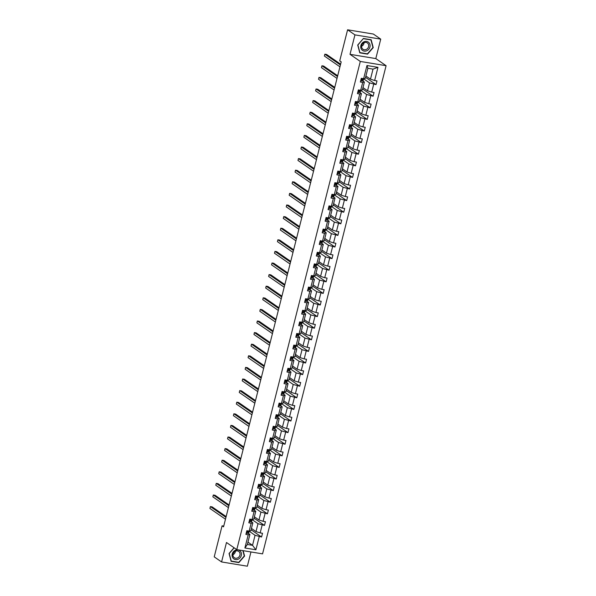 <?xml version="1.0" encoding="UTF-8"?>
<svg xmlns="http://www.w3.org/2000/svg" width="596" height="596" viewBox="0 0 596 596"><rect width="100%" height="100%" fill="white"/><g stroke="black" fill="none" stroke-linecap="round" stroke-linejoin="round"><path stroke-width="0.89" d="M380.725 39.142L354.94 34.881L350.016 54.325L375.808 58.587L380.725 39.142L373.379 34.054L347.595 29.8L339.735 60.844L341.203 61.865L223.552 526.834L222.077 525.814L214.225 556.858L221.57 561.946L247.355 566.2L250.961 551.956M375.808 58.587L386.089 65.702L262.56 553.87L236.776 549.616L360.297 61.44L386.089 65.702M354.94 34.881L347.595 29.8M365.914 76.005L370.481 79.164L373.022 69.129L377.976 67.341L374.646 80.505L376.977 80.892L376.039 84.61L365.572 77.361M370.481 79.164L374.646 80.505M362.979 87.605L367.546 90.771L369.542 82.889L376.039 84.61M373.707 84.222L371.71 92.104L374.042 92.492L373.103 96.209L362.636 88.96M360.044 99.204L364.61 102.37L366.607 94.488L373.103 96.209M370.772 95.822L368.775 103.704L371.107 104.091L370.168 107.809L359.701 100.56M357.108 110.804L361.675 113.97L363.672 106.088L370.168 107.809M367.836 107.422L365.84 115.304L368.172 115.691L367.233 119.409L356.766 112.16M354.173 122.404L358.74 125.57L360.736 117.688L367.233 119.409M364.901 119.021L362.904 126.903L365.236 127.291L364.298 131.008L353.83 123.759M351.238 134.003L355.805 137.169L357.801 129.287L364.298 131.008M361.966 130.621L359.969 138.503L362.301 138.89L361.362 142.608L350.895 135.367M348.302 145.603L352.869 148.769L354.866 140.887L361.362 142.608M359.03 142.221L357.034 150.103L359.366 150.49L358.427 154.208L347.96 146.966M345.367 157.202L349.934 160.369L351.931 152.487L358.427 154.208M356.095 153.82L354.099 161.702L356.43 162.09L355.492 165.807L345.024 158.566M342.432 168.802L346.999 171.968L348.995 164.086L355.492 165.807M353.16 165.42L351.163 173.302L353.495 173.689L352.556 177.407L342.089 170.165M339.496 180.402L344.063 183.568L346.06 175.686L352.556 177.407M350.225 177.019L348.228 184.902L350.56 185.289L349.621 189.006L339.154 181.765M336.561 192.001L341.128 195.168L343.125 187.286L349.621 189.006M347.289 188.627L345.293 196.509L347.624 196.889L346.686 200.606L336.219 193.365M333.626 203.601L338.193 206.767L340.189 198.885L346.686 200.606M344.354 200.226L342.357 208.108L344.689 208.488L343.75 212.206L333.283 204.964M330.691 215.208L335.257 218.367L337.254 210.485L343.75 212.206M341.419 211.826L339.422 219.708L341.754 220.088L340.815 223.805L330.348 216.564M327.755 226.808L332.322 229.967L334.319 222.085L340.815 223.805M338.483 223.425L336.487 231.308L338.819 231.688L337.88 235.413L327.413 228.164M324.82 238.407L329.387 241.566L331.383 233.684L337.88 235.413M335.548 235.025L333.551 242.907L335.883 243.295L334.945 247.012L324.477 239.763M321.885 250.007L326.452 253.166L328.448 245.284L334.945 247.012M332.613 246.625L330.616 254.507L332.948 254.894L332.009 258.612L321.542 251.363M318.949 261.607L323.516 264.766L325.513 256.883L332.009 258.612M329.677 258.224L327.681 266.107L330.013 266.494L329.074 270.212L318.607 262.963M316.014 273.206L320.581 276.373L322.578 268.483L329.074 270.212M326.742 269.824L324.745 277.706L327.077 278.094L326.139 281.811L315.671 274.562M313.079 284.806L317.646 287.972L319.642 280.09L326.139 281.811M323.807 281.424L321.81 289.306L324.142 289.693L323.203 293.411L312.736 286.162M310.144 296.406L314.71 299.572L316.707 291.69L323.203 293.411M320.871 293.023L318.875 300.905L321.207 301.293L320.268 305.01L309.801 297.762M307.208 308.005L311.775 311.172L313.772 303.29L320.268 305.01M317.936 304.623L315.94 312.505L318.271 312.893L317.333 316.61L306.865 309.361M304.273 319.605L308.84 322.771L310.836 314.889L317.333 316.61M315.001 316.223L313.004 324.105L315.336 324.492L314.397 328.21L303.93 320.968M301.338 331.205L305.904 334.371L307.901 326.489L314.397 328.21M312.066 327.822L310.069 335.704L312.401 336.092L311.462 339.809L300.995 332.568M298.402 342.804L302.969 345.971L304.966 338.088L311.462 339.809M309.13 339.422L307.134 347.304L309.466 347.691L308.527 351.409L298.06 344.168M295.467 354.404L300.034 357.57L302.03 349.688L308.527 351.409M306.195 351.022L304.198 358.904L306.53 359.291L305.592 363.009L295.124 355.767M292.532 366.004L297.099 369.17L299.095 361.288L305.592 363.009M303.26 362.621L301.263 370.503L303.595 370.891L302.656 374.608L292.189 367.367M289.596 377.603L294.163 380.769L296.16 372.887L302.656 374.608M300.324 374.228L298.328 382.111L300.66 382.49L299.721 386.208L289.254 378.967M286.661 389.203L291.235 392.369L293.225 384.487L299.721 386.208M297.389 385.828L295.392 393.71L297.724 394.09L296.786 397.808L286.318 390.566M283.726 400.81L288.3 403.969L290.289 396.087L296.786 397.808M294.454 397.428L292.457 405.31L294.789 405.69L293.85 409.407L283.383 402.166M280.791 412.41L285.365 415.568L287.354 407.686L293.85 409.407M291.519 409.027L289.522 416.909L291.854 417.289L290.915 421.007L280.448 413.766M277.855 424.009L282.43 427.168L284.419 419.286L290.915 421.007M288.583 420.627L286.587 428.509L288.918 428.889L287.98 432.614L277.512 425.365M274.92 435.609L279.494 438.768L281.483 430.886L287.98 432.614M285.648 432.227L283.651 440.109L285.983 440.496L285.044 444.214L274.577 436.965M271.985 447.209L276.559 450.367L278.548 442.485L285.044 444.214M282.713 443.826L280.716 451.708L283.048 452.096L282.109 455.813L271.642 448.565M269.049 458.808L273.624 461.967L275.613 454.085L282.109 455.813M279.777 455.426L277.781 463.308L280.113 463.695L279.174 467.413L268.707 460.164M266.114 470.408L270.688 473.574L272.677 465.692L279.174 467.413M276.842 467.026L274.845 474.908L277.177 475.295L276.239 479.013L265.771 471.764M263.179 482.008L267.753 485.174L269.742 477.292L276.239 479.013M273.907 478.625L271.91 486.507L274.242 486.895L273.303 490.612L262.836 483.363M260.243 493.607L264.818 496.773L266.807 488.891L273.303 490.612M270.971 490.225L268.975 498.107L271.307 498.494L270.368 502.212L259.901 494.963M257.308 505.207L261.882 508.373L263.872 500.491L270.368 502.212M268.036 501.825L266.04 509.707L268.371 510.094L267.433 513.812L256.965 506.563M254.373 516.807L258.947 519.973L260.936 512.091L267.433 513.812M265.101 513.424L263.104 521.306L265.444 521.694L264.497 525.411L254.03 518.17M251.438 528.406L256.012 531.572L258.001 523.69L264.497 525.411M262.166 525.024L260.169 532.906L262.508 533.293L261.562 537.011L251.095 529.769M247.958 542.166L252.525 545.325L255.066 535.29L261.562 537.011M259.23 536.623L255.9 549.788L244.889 547.97L248.219 534.806L245.88 534.426L246.826 530.708L249.158 531.088L251.154 523.206L248.815 522.826L249.761 519.109L252.093 519.488L254.09 511.606L251.75 511.226L252.697 507.501L255.028 507.889L257.025 500.007L254.686 499.619L255.632 495.902L257.964 496.289L259.96 488.407L257.621 488.02L258.567 484.302L260.899 484.69L262.896 476.807L260.556 476.42L261.502 472.702L263.834 473.09L265.831 465.208L263.492 464.82L264.438 461.103L266.77 461.49L268.766 453.608L266.427 453.221L267.373 449.503L269.705 449.891L271.702 442.008L269.362 441.621L270.308 437.904L272.64 438.291L274.637 430.409L272.298 430.021L273.244 426.304L275.575 426.691L277.572 418.809L275.233 418.422L276.179 414.704L278.511 415.092L280.507 407.21L278.168 406.822L279.114 403.105L281.446 403.492L283.443 395.61L281.103 395.223L282.05 391.505L284.381 391.892L286.378 384.01L284.039 383.623L284.985 379.905L287.317 380.293L289.313 372.411L286.974 372.023L287.92 368.306L290.252 368.686L292.249 360.803L289.909 360.424L290.855 356.706L293.187 357.086L295.184 349.204L292.845 348.824L293.791 345.106L296.123 345.486L298.119 337.604L295.78 337.224L296.726 333.507L299.058 333.887L301.055 326.005L298.715 325.625L299.661 321.9L301.993 322.287L303.99 314.405L301.65 314.017L302.597 310.3L304.928 310.687L306.925 302.805L304.586 302.418L305.532 298.7L307.864 299.088L309.86 291.206L307.521 290.818L308.467 287.101L310.799 287.488L312.796 279.606L310.456 279.219L311.403 275.501L313.734 275.888L315.731 268.006L313.392 267.619L314.338 263.901L316.67 264.289L318.666 256.407L316.327 256.019L317.273 252.302L319.605 252.689L321.602 244.807L319.262 244.42L320.208 240.702L322.54 241.089L324.537 233.207L322.198 232.82L323.136 229.102L325.476 229.49L327.472 221.608L325.133 221.22L326.072 217.503L328.411 217.89L330.407 210.008L328.068 209.621L329.007 205.903L331.346 206.29L333.343 198.408L331.004 198.021L331.942 194.303L334.281 194.691L336.278 186.809L333.939 186.421L334.877 182.704L337.217 183.084L339.213 175.202L336.874 174.822L337.813 171.104L340.152 171.484L342.149 163.602L339.809 163.222L340.748 159.505L343.087 159.884L345.084 152.002L342.745 151.622L343.683 147.905L346.023 148.285L348.019 140.403L345.68 140.023L346.619 136.305L348.958 136.685L350.955 128.803L348.615 128.423L349.554 124.698L351.893 125.086L353.89 117.203L351.551 116.816L352.489 113.098L354.829 113.486L356.825 105.604L354.486 105.216L355.425 101.499L357.764 101.886L359.76 94.004L357.421 93.617L358.36 89.899L360.699 90.287L362.696 82.404L360.356 82.017L361.295 78.299L363.635 78.687L366.965 65.523L377.976 67.341M360.699 90.287L362.39 89.914L364.387 82.032L362.688 80.855M364.387 82.032L362.696 82.404M363.523 78.724L369.542 82.889M367.546 90.771L371.71 92.104M357.764 101.886L359.455 101.514L361.452 93.632L359.753 92.454M361.452 93.632L359.76 94.004M360.587 90.324L366.607 94.488M364.61 102.37L368.775 103.704M354.829 113.486L356.52 113.113L358.516 105.231L356.818 104.054M358.516 105.231L356.825 105.604M357.652 101.923L363.672 106.088M361.675 113.97L365.84 115.304M351.893 125.086L353.584 124.713L355.581 116.831L353.882 115.654M355.581 116.831L353.89 117.203M354.717 113.523L360.736 117.688M358.74 125.57L362.904 126.903M348.958 136.685L350.649 136.32L352.646 128.431L350.947 127.261M352.646 128.431L350.955 128.803M351.782 125.123L357.801 129.287M355.805 137.169L359.969 138.503M346.023 148.285L347.714 147.92L349.71 140.038L348.012 138.861M349.71 140.038L348.019 140.403M348.846 136.722L354.866 140.887M352.869 148.769L357.034 150.103M343.087 159.884L344.779 159.519L346.775 151.637L345.077 150.46M346.775 151.637L345.084 152.002M345.911 148.322L351.931 152.487M349.934 160.369L354.099 161.702M340.152 171.484L341.843 171.119L343.84 163.237L342.141 162.06M343.84 163.237L342.149 163.602M342.976 159.922L348.995 164.086M346.999 171.968L351.163 173.302M337.217 183.084L338.908 182.719L340.905 174.837L339.206 173.66M340.905 174.837L339.213 175.202M340.04 171.521L346.06 175.686M344.063 183.568L348.228 184.902M334.281 194.691L335.973 194.318L337.969 186.436L336.271 185.259M337.969 186.436L336.278 186.809M337.105 183.121L343.125 187.286M341.128 195.168L345.293 196.509M331.346 206.29L333.037 205.918L335.034 198.036L333.335 196.859M335.034 198.036L333.343 198.408M334.17 194.721L340.189 198.885M338.193 206.767L342.357 208.108M328.411 217.89L330.102 217.518L332.099 209.636L330.4 208.458M332.099 209.636L330.407 210.008M331.234 206.32L337.254 210.485M335.257 218.367L339.422 219.708M325.476 229.49L327.167 229.117L329.163 221.235L327.465 220.058M329.163 221.235L327.472 221.608M328.299 217.92L334.319 222.085M332.322 229.967L336.487 231.308M322.54 241.089L324.231 240.717L326.228 232.835L324.529 231.658M326.228 232.835L324.537 233.207M325.364 229.52L331.383 233.684M329.387 241.566L333.551 242.907M319.605 252.689L321.296 252.317L323.293 244.435L321.594 243.257M323.293 244.435L321.602 244.807M322.429 241.127L328.448 245.284M326.452 253.166L330.616 254.507M316.67 264.289L318.361 263.916L320.357 256.034L318.659 254.857M320.357 256.034L318.666 256.407M319.493 252.726L325.513 256.883M323.516 264.766L327.681 266.107M313.734 275.888L315.426 275.516L317.422 267.634L315.724 266.457M317.422 267.634L315.731 268.006M316.558 264.326L322.578 268.483M320.581 276.373L324.745 277.706M310.799 287.488L312.49 287.116L314.487 279.233L312.788 278.056M314.487 279.233L312.796 279.606M313.623 275.926L319.642 280.09M317.646 287.972L321.81 289.306M307.864 299.088L309.555 298.715L311.552 290.833L309.853 289.656M311.552 290.833L309.86 291.206M310.687 287.525L316.707 291.69M314.71 299.572L318.875 300.905M304.928 310.687L306.62 310.315L308.616 302.433L306.918 301.256M308.616 302.433L306.925 302.805M307.752 299.125L313.772 303.29M311.775 311.172L315.94 312.505M301.993 322.287L303.684 321.915L305.681 314.032L303.982 312.863M305.681 314.032L303.99 314.405M304.817 310.725L310.836 314.889M308.84 322.771L313.004 324.105M299.058 333.887L300.749 333.522L302.746 325.639L301.047 324.462M302.746 325.639L301.055 326.005M301.881 322.324L307.901 326.489M305.904 334.371L310.069 335.704M296.123 345.486L297.814 345.121L299.81 337.239L298.112 336.062M299.81 337.239L298.119 337.604M298.946 333.924L304.966 338.088M302.969 345.971L307.134 347.304M293.187 357.086L294.878 356.721L296.875 348.839L295.176 347.662M296.875 348.839L295.184 349.204M296.018 345.524L302.03 349.688M300.034 357.57L304.198 358.904M290.252 368.686L291.943 368.321L293.94 360.438L292.241 359.261M293.94 360.438L292.249 360.803M293.083 357.123L299.095 361.288M297.099 369.17L301.263 370.503M287.317 380.293L289.008 379.92L291.004 372.038L289.306 370.861M291.004 372.038L289.313 372.411M290.148 368.723L296.16 372.887M294.163 380.769L298.328 382.111M284.381 391.892L286.073 391.52L288.069 383.638L286.371 382.461M288.069 383.638L286.378 384.01M287.212 380.322L293.225 384.487M291.235 392.369L295.392 393.71M281.446 403.492L283.137 403.12L285.134 395.237L283.435 394.06M285.134 395.237L283.443 395.61M284.277 391.922L290.289 396.087M288.3 403.969L292.457 405.31M278.511 415.092L280.202 414.719L282.199 406.837L280.5 405.66M282.199 406.837L280.507 407.21M281.342 403.522L287.354 407.686M285.365 415.568L289.522 416.909M275.575 426.691L277.267 426.319L279.263 418.437L277.565 417.26M279.263 418.437L277.572 418.809M278.406 415.121L284.419 419.286M282.43 427.168L286.587 428.509M272.64 438.291L274.331 437.918L276.328 430.036L274.629 428.859M276.328 430.036L274.637 430.409M275.471 426.729L281.483 430.886M279.494 438.768L283.651 440.109M269.705 449.891L271.396 449.518L273.393 441.636L271.694 440.459M273.393 441.636L271.702 442.008M272.536 438.328L278.548 442.485M276.559 450.367L280.716 451.708M266.77 461.49L268.461 461.118L270.457 453.236L268.759 452.059M270.457 453.236L268.766 453.608M269.601 449.928L275.613 454.085M273.624 461.967L277.781 463.308M263.834 473.09L265.525 472.717L267.522 464.835L265.823 463.658M267.522 464.835L265.831 465.208M266.665 461.527L272.677 465.692M270.688 473.574L274.845 474.908M260.899 484.69L262.59 484.317L264.587 476.435L262.888 475.258M264.587 476.435L262.896 476.807M263.73 473.127L269.742 477.292M267.753 485.174L271.91 486.507M257.964 496.289L259.655 495.917L261.651 488.035L259.953 486.858M261.651 488.035L259.96 488.407M260.795 484.727L266.807 488.891M264.818 496.773L268.975 498.107M255.028 507.889L256.72 507.516L258.716 499.634L257.018 498.465M258.716 499.634L257.025 500.007M257.859 496.326L263.872 500.491M261.882 508.373L266.04 509.707M252.093 519.488L253.784 519.123L255.781 511.241L254.082 510.064M255.781 511.241L254.09 511.606M254.924 507.926L260.936 512.091M258.947 519.973L263.104 521.306M249.158 531.088L250.849 530.723L252.846 522.841L251.147 521.664M252.846 522.841L251.154 523.206M251.989 519.526L258.001 523.69M256.012 531.572L260.169 532.906M244.889 547.97L247.37 544.476L249.91 534.441L248.212 533.264M249.91 534.441L248.219 534.806M350.016 54.325L360.297 61.44M236.776 549.616L226.487 542.502L221.57 561.946M223.738 526.089L222.077 525.814M373.022 69.129L367.866 68.279L365.326 78.314L363.635 78.687M249.054 531.125L255.066 535.29M247.37 544.476L252.525 545.325L255.9 549.788M366.965 65.523L367.866 68.279M234.064 547.739L229.05 553.498L231.114 561.313L238.884 562.594L244.584 556.061L243.153 550.667M359.783 52.843L367.546 54.124L373.245 47.591L371.174 39.768L363.411 38.487L357.712 45.02L359.783 52.843M238.385 562.244L238.884 562.594M367.047 53.774L367.546 54.124M246.26 532.943L248.003 533.427L248.666 532.899A5.96 1.058 14.2 0 0 248.755 532.772L249.113 531.364A5.96 1.058 14.2 0 0 249.001 531.066M246.841 533.42L246.245 532.98M248.711 531.014L247.914 531.17L247.69 532.064L249.024 531.49A5.96 1.058 14.2 0 0 249.113 531.364M248.092 531.185A4.947 0.879 -165.8 0 1 248.063 531.222L247.4 531.736M226.145 516.576L212.124 506.876L210.381 506.585L225.951 517.358M210.381 506.585L209.911 508.448L225.474 519.213M249.195 521.344L250.938 521.82L251.601 521.299A5.96 1.058 14.2 0 0 251.691 521.172L252.048 519.764A5.96 1.058 14.2 0 0 251.937 519.466M249.776 521.82L249.18 521.381M251.646 519.414L250.849 519.57L250.625 520.464L251.959 519.891A5.96 1.058 14.2 0 0 252.048 519.764M251.028 519.585A4.947 0.879 -165.8 0 1 250.998 519.615L250.335 520.129M229.08 504.976L215.059 495.276L213.316 494.985L228.886 505.751M213.316 494.985L212.846 496.84L228.41 507.613M252.13 509.744L253.874 510.221L254.537 509.699A5.96 1.058 14.2 0 0 254.626 509.573L254.984 508.165A5.96 1.058 14.2 0 0 254.872 507.867M252.711 510.221L252.115 509.781M254.581 507.814L253.784 507.971L253.561 508.865L254.894 508.291A5.96 1.058 14.2 0 0 254.984 508.165M253.963 507.986A4.947 0.879 -165.8 0 1 253.933 508.015L253.27 508.53M232.015 493.376L217.994 483.669L216.251 483.386L231.814 494.151M216.251 483.386L215.782 485.241L231.345 496.014M233.431 558.549A5.066 4.5 124.7 0 0 240.069 557.804A5.066 4.5 124.7 0 0 240.084 550.928A5.066 4.5 124.7 0 0 233.446 551.673A5.066 4.5 124.7 0 0 233.431 558.549M233.975 557.439A3.837 3.412 124.7 0 0 234.31 557.707A3.837 3.412 124.7 0 0 239.152 556.686A3.837 3.412 124.7 0 0 239.003 551.665A3.837 3.412 124.7 0 0 238.668 551.397A3.837 3.412 124.7 0 0 233.826 552.418A3.837 3.412 124.7 0 0 233.975 557.439M232.947 554.727A3.837 3.412 124.7 0 0 235.405 551.173M242.863 550.622L244.278 555.979L238.758 562.311L231.233 561.067L229.229 553.49L234.183 547.821M362.092 50.079A5.066 4.5 124.7 0 0 368.73 49.326A5.066 4.5 124.7 0 0 368.745 42.45A5.066 4.5 124.7 0 0 362.107 43.203A5.066 4.5 124.7 0 0 362.092 50.079M362.636 48.969A3.837 3.412 124.7 0 0 362.971 49.237A3.837 3.412 124.7 0 0 367.814 48.216A3.837 3.412 124.7 0 0 367.672 43.195A3.837 3.412 124.7 0 0 367.337 42.927A3.837 3.412 124.7 0 0 362.495 43.948A3.837 3.412 124.7 0 0 362.636 48.969M361.608 46.257A3.837 3.412 124.7 0 0 364.067 42.696M363.418 38.688L370.943 39.932L372.947 47.509L367.427 53.841L359.895 52.597L357.898 45.02L363.307 38.613M370.556 39.671L370.943 39.932M255.066 498.144L256.809 498.621L257.472 498.1A5.96 1.058 14.2 0 0 257.561 497.973L257.919 496.565A5.96 1.058 14.2 0 0 257.807 496.267M255.647 498.621L255.051 498.182M257.517 496.215L256.72 496.371L256.496 497.265L257.83 496.692A5.96 1.058 14.2 0 0 257.919 496.565M256.898 496.386A4.947 0.879 -165.8 0 1 256.869 496.416L256.205 496.93M234.951 481.769L220.93 472.069L219.186 471.786L234.75 482.551M219.186 471.786L218.717 473.641L234.28 484.414M258.001 486.545L259.744 487.021L260.407 486.5A5.96 1.058 14.2 0 0 260.497 486.373L260.854 484.965A5.96 1.058 14.2 0 0 260.743 484.667M258.582 487.014L257.986 486.582M260.452 484.615L259.655 484.772L259.431 485.665L260.765 485.092A5.96 1.058 14.2 0 0 260.854 484.965M259.834 484.786A4.947 0.879 -165.8 0 1 259.804 484.816L259.141 485.33M237.886 470.17L223.865 460.47L222.122 460.187L237.685 470.952M222.122 460.187L221.652 462.042L237.215 472.814M260.936 474.945L262.68 475.422L263.343 474.9A5.96 1.058 14.2 0 0 263.432 474.774L263.79 473.366A5.96 1.058 14.2 0 0 263.678 473.068M261.517 475.414L260.921 474.982M263.387 473.015L262.59 473.172L262.367 474.066L263.7 473.485A5.96 1.058 14.2 0 0 263.79 473.366M262.769 473.187A4.947 0.879 -165.8 0 1 262.739 473.217L262.076 473.731M240.821 458.57L226.8 448.87L225.057 448.587L240.62 459.352M225.057 448.587L224.588 450.442L240.151 461.215M263.872 463.345L265.615 463.822L266.278 463.301A5.96 1.058 14.2 0 0 266.367 463.174L266.725 461.758A5.96 1.058 14.2 0 0 266.613 461.468M265.078 461.207L264.453 463.815L263.857 463.383M266.323 461.416L265.525 461.572L265.302 462.466L266.635 461.885A5.96 1.058 14.2 0 0 266.725 461.758M265.704 461.587A4.947 0.879 -165.8 0 1 265.674 461.617L265.011 462.131M243.757 446.97L229.736 437.27L227.992 436.987L243.555 447.752M227.992 436.987L227.523 438.842L243.086 449.615M266.807 451.746L268.55 452.222L269.213 451.701A5.96 1.058 14.2 0 0 269.303 451.574L269.66 450.159A5.96 1.058 14.2 0 0 269.548 449.861M267.388 452.215L266.792 451.783M269.258 449.816L268.461 449.973L268.237 450.867L269.571 450.285A5.96 1.058 14.2 0 0 269.66 450.159M268.64 449.987A4.947 0.879 -165.8 0 1 268.61 450.017L267.947 450.531M246.692 435.371L232.671 425.671L230.928 425.388L246.491 436.153M230.928 425.388L230.458 427.243L246.021 438.015M269.742 440.146L271.485 440.623L272.149 440.101A5.96 1.058 14.2 0 0 272.238 439.975L272.595 438.559A5.96 1.058 14.2 0 0 272.484 438.261M270.323 440.615L269.727 440.176M272.193 438.216L271.396 438.373L271.173 439.267L272.506 438.686A5.96 1.058 14.2 0 0 272.595 438.559M271.575 438.388A4.947 0.879 -165.8 0 1 271.545 438.418L270.882 438.932M249.627 423.771L235.606 414.071L233.863 413.788L249.426 424.553M233.863 413.788L233.394 415.643L248.957 426.416M273.259 429.016L272.663 428.576L274.421 429.023L275.084 428.502A5.96 1.058 14.2 0 0 275.173 428.375L275.531 426.959A5.96 1.058 14.2 0 0 275.419 426.662M275.129 426.617L274.331 426.773L274.108 427.667L275.441 427.086A5.96 1.058 14.2 0 0 275.531 426.959M274.51 426.781A4.947 0.879 -165.8 0 1 274.48 426.818L273.817 427.332M252.562 412.171L238.542 402.471L236.798 402.181L252.361 412.953M236.798 402.181L236.329 404.043L251.892 414.809M275.613 416.939L277.356 417.423L278.019 416.902A5.96 1.058 14.2 0 0 278.108 416.775L278.466 415.36A5.96 1.058 14.2 0 0 278.354 415.062M276.194 417.416L275.598 416.977M278.064 415.017L277.267 415.174L277.043 416.068L278.377 415.487A5.96 1.058 14.2 0 0 278.466 415.36M277.445 415.181A4.947 0.879 -165.8 0 1 277.416 415.218L276.753 415.732M255.498 400.572L241.477 390.872L239.734 390.581L255.297 401.354M239.734 390.581L239.264 392.444L254.827 403.209M278.548 405.34L280.291 405.824L280.954 405.302A5.96 1.058 14.2 0 0 281.044 405.176L281.401 403.76A5.96 1.058 14.2 0 0 281.29 403.462M279.755 403.209L279.129 405.816L278.533 405.377M280.999 403.418L280.202 403.574L279.978 404.468L281.312 403.887A5.96 1.058 14.2 0 0 281.401 403.76M280.381 403.581A4.947 0.879 -165.8 0 1 280.351 403.619L279.688 404.133M258.433 388.972L244.412 379.272L242.669 378.981L258.232 389.754M242.669 378.981L242.2 380.844L257.763 391.609M281.483 393.74L283.227 394.224L283.89 393.703A5.96 1.058 14.2 0 0 283.979 393.576L284.337 392.161A5.96 1.058 14.2 0 0 284.225 391.863M282.064 394.217L281.468 393.777M283.934 391.818L283.137 391.974L282.914 392.868L284.247 392.287A5.96 1.058 14.2 0 0 284.337 392.161M283.316 391.982A4.947 0.879 -165.8 0 1 283.286 392.019L282.623 392.533M261.368 377.372L247.347 367.672L245.604 367.382L261.167 378.155M245.604 367.382L245.135 369.244L260.698 380.01M284.419 382.14L286.162 382.625L286.825 382.103A5.96 1.058 14.2 0 0 286.914 381.976L287.272 380.561A5.96 1.058 14.2 0 0 287.16 380.263M285 382.617L284.404 382.178M286.87 380.218L286.073 380.375L285.849 381.261L287.183 380.688A5.96 1.058 14.2 0 0 287.272 380.561M286.251 380.382A4.947 0.879 -165.8 0 1 286.222 380.419L285.558 380.933M264.304 365.773L250.283 356.073L248.539 355.782L264.103 366.555M248.539 355.782L248.07 357.645L263.633 368.41M287.354 370.541L289.097 371.025L289.76 370.503A5.96 1.058 14.2 0 0 289.85 370.377L290.207 368.961A5.96 1.058 14.2 0 0 290.096 368.663M287.935 371.017L287.339 370.578M289.805 368.619L289.008 368.775L288.784 369.662L290.118 369.088A5.96 1.058 14.2 0 0 290.207 368.961M289.187 368.782A4.947 0.879 -165.8 0 1 289.157 368.82L288.494 369.334M267.239 354.173L253.218 344.473L251.475 344.183L267.038 354.955M251.475 344.183L251.005 346.045L266.568 356.81M290.289 358.941L292.033 359.425L292.696 358.896A5.96 1.058 14.2 0 0 292.785 358.777L293.143 357.362A5.96 1.058 14.2 0 0 293.031 357.064M290.87 359.418L290.274 358.978M292.74 357.019L291.943 357.175L291.72 358.062L293.053 357.488A5.96 1.058 14.2 0 0 293.143 357.362M292.122 357.183A4.947 0.879 -165.8 0 1 292.092 357.22L291.429 357.734M270.174 342.573L256.153 332.873L254.41 332.583L269.973 343.356M254.41 332.583L253.941 334.445L269.504 345.211M293.225 347.341L294.968 347.826L295.631 347.297A5.96 1.058 14.2 0 0 295.72 347.17L296.078 345.762A5.96 1.058 14.2 0 0 295.966 345.464M294.431 345.211L293.806 347.818L293.21 347.379M295.676 345.419L294.878 345.576L294.655 346.462L295.988 345.889A5.96 1.058 14.2 0 0 296.078 345.762M295.057 345.583A4.947 0.879 -165.8 0 1 295.027 345.62L294.364 346.134M273.11 330.974L259.089 321.274L257.345 320.983L272.908 331.756M257.345 320.983L256.876 322.846L272.439 333.611M296.152 335.742L297.903 336.219L298.566 335.697A5.96 1.058 14.2 0 0 298.656 335.57L299.013 334.162A5.96 1.058 14.2 0 0 298.901 333.864M296.741 336.219L296.145 335.779M298.611 333.812L297.814 333.969L297.59 334.863L298.924 334.289A5.96 1.058 14.2 0 0 299.013 334.162M297.993 333.983A4.947 0.879 -165.8 0 1 297.963 334.013L297.3 334.527M276.045 319.374L262.024 309.674L260.281 309.384L275.844 320.149M260.281 309.384L259.811 311.239L275.374 322.011M299.088 324.142L300.838 324.619L301.501 324.097A5.96 1.058 14.2 0 0 301.591 323.971L301.949 322.563A5.96 1.058 14.2 0 0 301.837 322.265M299.676 324.619L299.08 324.179M301.546 322.212L300.749 322.369L300.526 323.263L301.859 322.689A5.96 1.058 14.2 0 0 301.949 322.563M300.928 322.384A4.947 0.879 -165.8 0 1 300.898 322.414L300.235 322.928M278.98 307.774L264.959 298.075L263.216 297.784L278.779 308.549M263.216 297.784L262.747 299.639L278.31 310.412M302.023 312.542L303.774 313.019L304.437 312.498A5.96 1.058 14.2 0 0 304.526 312.371L304.884 310.963A5.96 1.058 14.2 0 0 304.772 310.665M302.612 313.019L302.016 312.58M304.481 310.613L303.684 310.769L303.461 311.663L304.794 311.09A5.96 1.058 14.2 0 0 304.884 310.963M303.863 310.784A4.947 0.879 -165.8 0 1 303.833 310.814L303.17 311.328M281.915 296.167L267.895 286.467L266.151 286.184L281.714 296.95M266.151 286.184L265.682 288.039L281.245 298.812M304.958 300.943L306.709 301.42L307.372 300.898A5.96 1.058 14.2 0 0 307.462 300.771L307.819 299.363A5.96 1.058 14.2 0 0 307.707 299.065M305.547 301.412L304.951 300.98M307.417 299.013L306.62 299.17L306.396 300.064L307.73 299.49A5.96 1.058 14.2 0 0 307.819 299.363M306.798 299.185A4.947 0.879 -165.8 0 1 306.769 299.214L306.106 299.728M284.851 284.568L270.83 274.868L269.087 274.585L284.65 285.35M269.087 274.585L268.617 276.44L284.18 287.212M307.894 289.343L309.644 289.82L310.307 289.298A5.96 1.058 14.2 0 0 310.397 289.172L310.754 287.764A5.96 1.058 14.2 0 0 310.643 287.466M309.108 287.212L308.482 289.812L307.886 289.38M310.352 287.414L309.555 287.57L309.331 288.464L310.665 287.883A5.96 1.058 14.2 0 0 310.754 287.764M309.734 287.585A4.947 0.879 -165.8 0 1 309.704 287.615L309.041 288.129M287.786 272.968L273.765 263.268L272.022 262.985L287.585 273.75M272.022 262.985L271.553 264.84L287.116 275.613M310.829 277.743L312.58 278.22L313.243 277.699A5.96 1.058 14.2 0 0 313.332 277.572L313.69 276.157A5.96 1.058 14.2 0 0 313.578 275.866M311.417 278.213L310.821 277.781M313.287 275.814L312.49 275.97L312.267 276.864L313.6 276.283A5.96 1.058 14.2 0 0 313.69 276.157M312.669 275.985A4.947 0.879 -165.8 0 1 312.639 276.015L311.976 276.529M290.721 261.368L276.7 251.668L274.957 251.385L290.52 262.151M274.957 251.385L274.488 253.24L290.051 264.013M313.764 266.144L315.515 266.621L316.178 266.099A5.96 1.058 14.2 0 0 316.267 265.972L316.625 264.557A5.96 1.058 14.2 0 0 316.513 264.259M314.353 266.613L313.757 266.181M316.223 264.214L315.426 264.371L315.202 265.265L316.536 264.684A5.96 1.058 14.2 0 0 316.625 264.557M315.604 264.386A4.947 0.879 -165.8 0 1 315.575 264.415L314.911 264.929M293.657 249.769L279.636 240.069L277.892 239.786L293.455 250.551M277.892 239.786L277.423 241.641L292.986 252.413M316.7 254.544L318.45 255.021L319.113 254.499A5.96 1.058 14.2 0 0 319.203 254.373L319.56 252.957A5.96 1.058 14.2 0 0 319.449 252.659M317.288 255.013L316.692 254.581M319.158 252.615L318.361 252.771L318.137 253.665L319.471 253.084A5.96 1.058 14.2 0 0 319.56 252.957M318.54 252.786A4.947 0.879 -165.8 0 1 318.51 252.816L317.847 253.33M296.592 238.169L282.571 228.469L280.828 228.186L296.391 238.951M280.828 228.186L280.358 230.041L295.921 240.814M319.635 242.945L321.386 243.421L322.049 242.9A5.96 1.058 14.2 0 0 322.138 242.773L322.496 241.358A5.96 1.058 14.2 0 0 322.384 241.06M320.223 243.414L319.627 242.974M322.093 241.015L321.296 241.171L321.073 242.065L322.406 241.484A5.96 1.058 14.2 0 0 322.496 241.358M321.475 241.179A4.947 0.879 -165.8 0 1 321.445 241.216L320.782 241.73M299.527 226.569L285.506 216.87L283.763 216.579L299.326 227.352M283.763 216.579L283.294 218.441L298.857 229.214M322.57 231.337L324.321 231.822L324.984 231.3A5.96 1.058 14.2 0 0 325.073 231.174L325.431 229.758A5.96 1.058 14.2 0 0 325.319 229.46M323.784 229.207L323.159 231.814L322.563 231.375M325.029 229.415L324.231 229.572L324.008 230.466L325.341 229.885A5.96 1.058 14.2 0 0 325.431 229.758M324.41 229.579A4.947 0.879 -165.8 0 1 324.38 229.616L323.717 230.13M302.463 214.97L288.442 205.27L286.698 204.979L302.261 215.752M286.698 204.979L286.229 206.842L301.792 217.607M325.505 219.738L327.256 220.222L327.919 219.7A5.96 1.058 14.2 0 0 328.009 219.574L328.366 218.158A5.96 1.058 14.2 0 0 328.254 217.86M326.094 220.215L325.498 219.775M327.964 217.816L327.167 217.972L326.943 218.866L328.277 218.285A5.96 1.058 14.2 0 0 328.366 218.158M327.346 217.98A4.947 0.879 -165.8 0 1 327.316 218.017L326.653 218.531M305.398 203.37L291.377 193.67L289.634 193.38L305.197 204.152M289.634 193.38L289.164 195.242L304.727 206.007M328.441 208.138L330.191 208.622L330.855 208.101A5.96 1.058 14.2 0 0 330.944 207.974L331.301 206.559A5.96 1.058 14.2 0 0 331.19 206.261M329.029 208.615L328.433 208.175M330.899 206.216L330.102 206.372L329.879 207.266L331.212 206.685A5.96 1.058 14.2 0 0 331.301 206.559M330.281 206.38A4.947 0.879 -165.8 0 1 330.251 206.417L329.588 206.931M308.333 191.77L294.312 182.071L292.569 181.78L308.132 192.553M292.569 181.78L292.1 183.643L307.663 194.408M331.376 196.538L333.127 197.023L333.79 196.501A5.96 1.058 14.2 0 0 333.879 196.375L334.237 194.959A5.96 1.058 14.2 0 0 334.125 194.661M331.965 197.015L331.369 196.576M333.834 194.616L333.037 194.773L332.814 195.667L334.147 195.086A5.96 1.058 14.2 0 0 334.237 194.959M333.216 194.78A4.947 0.879 -165.8 0 1 333.186 194.817L332.523 195.332M311.268 180.171L297.248 170.471L295.504 170.18L311.067 180.953M295.504 170.18L295.035 172.043L310.598 182.808M334.311 184.939L336.062 185.423L336.725 184.902A5.96 1.058 14.2 0 0 336.815 184.775L337.172 183.359A5.96 1.058 14.2 0 0 337.06 183.061M334.9 185.416L334.304 184.976M336.77 183.017L335.973 183.173L335.749 184.06L337.083 183.486A5.96 1.058 14.2 0 0 337.172 183.359M336.151 183.181A4.947 0.879 -165.8 0 1 336.122 183.218L335.459 183.732M314.204 168.571L300.183 158.871L298.44 158.581L314.003 169.353M298.44 158.581L297.97 160.443L313.533 171.208M337.247 173.339L338.997 173.823L339.66 173.302A5.96 1.058 14.2 0 0 339.75 173.175L340.107 171.76A5.96 1.058 14.2 0 0 339.996 171.462M338.461 171.208L337.835 173.816L337.239 173.376M339.705 171.417L338.908 171.573L338.684 172.46L340.018 171.886A5.96 1.058 14.2 0 0 340.107 171.76M339.087 171.581A4.947 0.879 -165.8 0 1 339.057 171.618L338.394 172.132M317.139 156.971L303.118 147.272L301.375 146.981L316.938 157.754M301.375 146.981L300.905 148.844L316.469 159.609M340.182 161.739L341.933 162.224L342.596 161.695A5.96 1.058 14.2 0 0 342.685 161.576L343.043 160.16A5.96 1.058 14.2 0 0 342.931 159.862M340.77 162.216L340.174 161.777M342.64 159.817L341.843 159.974L341.62 160.86L342.953 160.287A5.96 1.058 14.2 0 0 343.043 160.16M342.022 159.981A4.947 0.879 -165.8 0 1 341.992 160.019L341.329 160.533M320.074 145.372L306.053 135.672L304.31 135.381L319.873 146.154M304.31 135.381L303.841 137.244L319.404 148.009M343.117 150.14L344.868 150.617L345.531 150.095A5.96 1.058 14.2 0 0 345.62 149.969L345.978 148.56A5.96 1.058 14.2 0 0 345.866 148.262M343.706 150.617L343.11 150.177M345.576 148.21L344.779 148.367L344.555 149.261L345.889 148.687A5.96 1.058 14.2 0 0 345.978 148.56M344.957 148.382A4.947 0.879 -165.8 0 1 344.92 148.419L344.264 148.933M323.01 133.772L308.989 124.072L307.245 123.782L322.808 134.554M307.245 123.782L306.776 125.644L322.339 136.41M346.053 138.54L347.803 139.017L348.466 138.495A5.96 1.058 14.2 0 0 348.556 138.369L348.913 136.961A5.96 1.058 14.2 0 0 348.802 136.663M346.641 139.017L346.045 138.577M348.511 136.611L347.714 136.767L347.49 137.661L348.824 137.087A5.96 1.058 14.2 0 0 348.913 136.961M347.893 136.782A4.947 0.879 -165.8 0 1 347.855 136.812L347.2 137.326M325.945 122.173L311.924 112.473L310.181 112.182L325.744 122.947M310.181 112.182L309.711 114.037L325.274 124.81M348.988 126.941L350.739 127.417L351.402 126.896A5.96 1.058 14.2 0 0 351.491 126.769L351.849 125.361A5.96 1.058 14.2 0 0 351.737 125.063M349.576 127.417L348.98 126.978M351.446 125.011L350.649 125.167L350.426 126.061L351.759 125.488A5.96 1.058 14.2 0 0 351.849 125.361M350.828 125.182A4.947 0.879 -165.8 0 1 350.791 125.212L350.135 125.726M328.88 110.573L314.859 100.866L313.116 100.582L328.679 111.348M313.116 100.582L312.647 102.438L328.21 113.21M351.923 115.341L353.674 115.818L354.337 115.296A5.96 1.058 14.2 0 0 354.426 115.17L354.784 113.761A5.96 1.058 14.2 0 0 354.672 113.464M352.512 115.818L351.916 115.378M354.382 113.411L353.584 113.568L353.361 114.462L354.695 113.888A5.96 1.058 14.2 0 0 354.784 113.761M353.763 113.583A4.947 0.879 -165.8 0 1 353.726 113.612L353.07 114.127M331.816 98.966L317.795 89.266L316.051 88.983L331.614 99.748M316.051 88.983L315.582 90.838L331.145 101.611M354.858 103.741L356.609 104.218L357.272 103.697A5.96 1.058 14.2 0 0 357.362 103.57L357.719 102.162A5.96 1.058 14.2 0 0 357.607 101.864M355.447 104.211L354.851 103.779M357.317 101.812L356.52 101.968L356.296 102.862L357.63 102.289A5.96 1.058 14.2 0 0 357.719 102.162M356.699 101.983A4.947 0.879 -165.8 0 1 356.661 102.013L356.006 102.527M334.751 87.366L320.73 77.666L318.987 77.383L334.55 88.148M318.987 77.383L318.517 79.238L334.08 90.011M357.794 92.142L359.544 92.618L360.207 92.097A5.96 1.058 14.2 0 0 360.297 91.97L360.655 90.555A5.96 1.058 14.2 0 0 360.543 90.264M358.382 92.611L357.786 92.179M360.252 90.212L359.455 90.368L359.232 91.263L360.565 90.681A5.96 1.058 14.2 0 0 360.655 90.555M359.634 90.383A4.947 0.879 -165.8 0 1 359.597 90.413L358.941 90.927M337.686 75.767L323.665 66.067L321.922 65.784L337.485 76.549M321.922 65.784L321.453 67.639L337.016 78.411M360.729 80.542L362.48 81.019L363.143 80.497A5.96 1.058 14.2 0 0 363.232 80.371L363.59 78.955A5.96 1.058 14.2 0 0 363.478 78.665M361.318 81.011L360.722 80.579M363.188 78.612L362.39 78.769L362.167 79.663L363.5 79.082A5.96 1.058 14.2 0 0 363.59 78.955M362.569 78.784A4.947 0.879 -165.8 0 1 362.532 78.814L361.876 79.328M340.621 64.167L326.601 54.467L324.857 54.184L340.42 64.949M324.857 54.184L324.388 56.039L339.951 66.812M247.467 530.812L246.811 533.39M249.024 531.49L248.666 532.899M248.361 532.012L248.003 533.427M250.402 519.213L249.746 521.791M251.959 519.891L251.601 521.299M251.296 520.412L250.938 521.82M253.337 507.613L252.682 510.191M254.894 508.291L254.537 509.699M254.231 508.813L253.874 510.221M256.273 496.014L255.617 498.591M257.83 496.692L257.472 498.1M257.167 497.213L256.809 498.621M259.208 484.414L258.552 486.992M260.765 485.092L260.407 486.5M260.102 485.613L259.744 487.021M262.143 472.814L261.488 475.392M263.7 473.485L263.343 474.9M263.037 474.014L262.68 475.422M266.635 461.885L266.278 463.301M265.972 462.407L265.615 463.822M268.014 449.608L267.358 452.193M269.571 450.285L269.213 451.701M268.908 450.807L268.55 452.222M270.949 438.008L270.293 440.593M272.506 438.686L272.149 440.101M271.843 439.207L271.485 440.623M273.884 426.408L273.229 428.993M275.441 427.086L275.084 428.502M274.778 427.608L274.421 429.023M276.82 414.809L276.164 417.394M278.377 415.487L278.019 416.902M277.714 416.008L277.356 417.423M281.312 403.887L280.954 405.302M280.649 404.408L280.291 405.824M282.69 391.609L282.035 394.194M284.247 392.287L283.89 393.703M283.584 392.809L283.227 394.224M285.626 380.01L284.97 382.595M287.183 380.688L286.825 382.103M286.52 381.209L286.162 382.625M288.561 368.41L287.905 370.995M290.118 369.088L289.76 370.503M289.455 369.609L289.097 371.025M291.496 356.81L290.841 359.395M293.053 357.488L292.696 358.896M292.39 358.01L292.033 359.425M295.988 345.889L295.631 347.297M295.325 346.41L294.968 347.826M297.367 333.611L296.711 336.189M298.924 334.289L298.566 335.697M298.261 334.81L297.903 336.219M300.302 322.011L299.646 324.589M301.859 322.689L301.501 324.097M301.196 323.211L300.838 324.619M303.237 310.412L302.582 312.989M304.794 311.09L304.437 312.498M304.131 311.611L303.774 313.019M306.173 298.812L305.517 301.39M307.73 299.49L307.372 300.898M307.067 300.012L306.709 301.42M310.665 287.883L310.307 289.298M310.002 288.412L309.644 289.82M312.043 275.613L311.388 278.19M313.6 276.283L313.243 277.699M312.937 276.812L312.58 278.22M314.979 264.006L314.323 266.591M316.536 264.684L316.178 266.099M315.873 265.205L315.515 266.621M317.914 252.406L317.258 254.991M319.471 253.084L319.113 254.499M318.808 253.605L318.45 255.021M320.849 240.806L320.194 243.391M322.406 241.484L322.049 242.9M321.743 242.006L321.386 243.421M325.341 229.885L324.984 231.3M324.678 230.406L324.321 231.822M326.72 217.607L326.064 220.192M328.277 218.285L327.919 219.7M327.614 218.806L327.256 220.222M329.655 206.007L328.999 208.593M331.212 206.685L330.855 208.101M330.549 207.207L330.191 208.622M332.59 194.408L331.935 196.993M334.147 195.086L333.79 196.501M333.484 195.607L333.127 197.023M335.526 182.808L334.87 185.393M337.083 183.486L336.725 184.902M336.42 184.008L336.062 185.423M340.018 171.886L339.66 173.302M339.355 172.408L338.997 173.823M341.396 159.609L340.741 162.186M342.953 160.287L342.596 161.695M342.29 160.808L341.933 162.224M344.332 148.009L343.676 150.587M345.889 148.687L345.531 150.095M345.226 149.209L344.868 150.617M347.267 136.41L346.611 138.987M348.824 137.087L348.466 138.495M348.161 137.609L347.803 139.017M350.202 124.81L349.547 127.388M351.759 125.488L351.402 126.896M351.096 126.009L350.739 127.417M353.137 113.21L352.482 115.788M354.695 113.888L354.337 115.296M354.031 114.41L353.674 115.818M356.073 101.611L355.417 104.188M357.63 102.289L357.272 103.697M356.967 102.81L356.609 104.218M359.008 90.011L358.352 92.589M360.565 90.681L360.207 92.097M359.902 91.21L359.544 92.618M361.943 78.404L361.288 80.989M363.5 79.082L363.143 80.497M362.837 79.603L362.48 81.019"/></g></svg>
